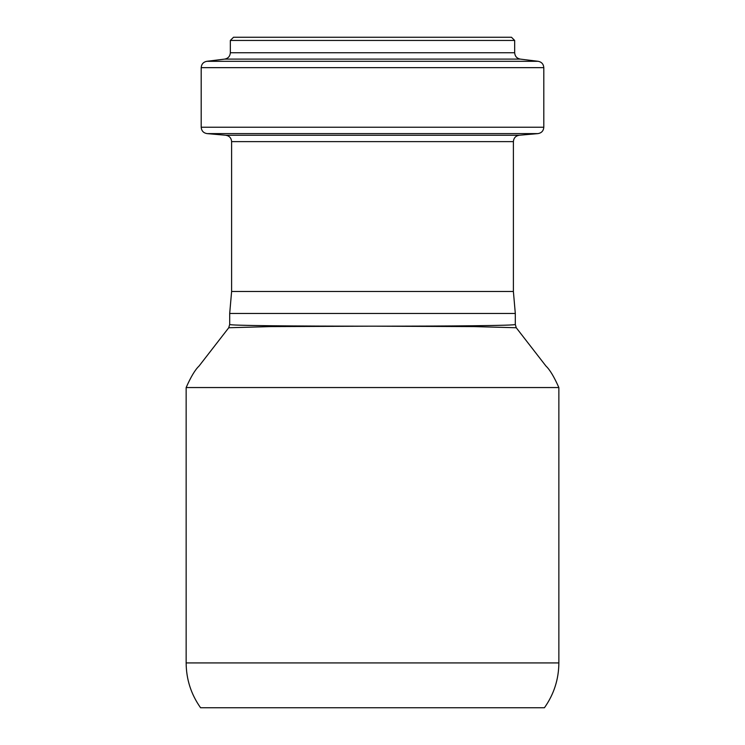 <?xml version="1.0" encoding="UTF-8"?>
<svg xmlns="http://www.w3.org/2000/svg" width="745" height="745" viewBox="0 0 745 745"><rect width="100%" height="100%" fill="white"/><g stroke="black" fill="none" stroke-linecap="round" stroke-linejoin="round"><path stroke-width="1.12" d="M514.674 40.453L230.335 40.453L233.53 37.25L511.47 37.25L514.674 40.453L514.674 52.746C514.953 56.285 516.825 58.399 520.289 59.106L538.188 61.304C541.652 62.012 543.524 64.126 543.803 67.655L543.803 127.227C543.505 130.859 541.55 132.992 537.964 133.606L519.237 135.245C515.642 135.869 513.696 137.993 513.389 141.625L513.389 291.491L515.307 313.449L515.307 324.41C517.291 325.639 448.928 326.189 372.5 326.18C295.327 326.189 227.476 325.63 229.693 324.41L228.752 327.744L270.528 326.599L372.5 326.18L474.006 326.589L516.248 327.744L545.964 366.065C549.81 369.65 554.103 376.812 558.862 387.549L186.148 387.549C190.897 376.812 195.19 369.65 199.036 366.065L228.752 327.744M372.5 707.75L200.573 707.75C191.074 694.312 186.269 679.375 186.148 662.92L558.862 662.92C558.731 679.375 553.926 694.312 544.427 707.75L372.5 707.75M513.389 291.491L231.611 291.491L229.693 313.449L229.693 324.41M515.307 313.449L229.693 313.449M509.543 37.25L235.457 37.25M514.674 52.746L230.335 52.746C230.056 56.275 228.175 58.399 224.711 59.106L206.812 61.304C203.348 62.012 201.476 64.126 201.197 67.655L201.197 127.227C201.495 130.859 203.45 132.992 207.035 133.606L537.964 133.606M520.289 59.106L224.711 59.106M538.188 61.304L206.812 61.304M543.803 67.655L201.197 67.655M543.803 127.227L201.197 127.227M519.237 135.245L225.763 135.245L207.035 133.606M513.389 141.625L231.611 141.625L231.611 291.491M515.307 324.41L516.248 327.744M558.862 662.92L558.862 387.549M186.148 662.92L186.148 387.549M230.335 40.453L230.335 52.746M225.763 135.245C229.358 135.869 231.304 137.993 231.611 141.625"/></g></svg>
